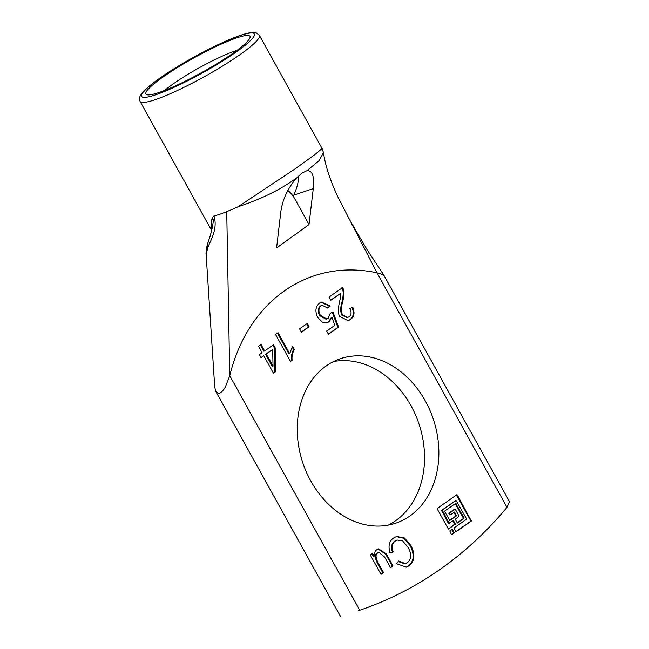<?xml version="1.0" encoding="UTF-8"?>
<svg xmlns="http://www.w3.org/2000/svg" width="649" height="649" viewBox="0 0 649 649"><rect width="100%" height="100%" fill="white"/><g stroke="black" fill="none" stroke-linecap="round" stroke-linejoin="round"><path stroke-width="0.97" d="M454.259 532.496L451.891 534.679L451.396 534.5L449.806 530.914L452.166 529.284L454.259 532.496L453.537 532.74L451.728 529.576M451.534 534.662L453.537 532.74M457.35 523.037L455.274 519.281L459.07 516.101L455.322 509.343L454.827 509.165L449.595 513.343L450.641 514.681L454.503 512.004L456.515 515.801L449.862 520.441L444.646 511.582L444.727 511.006L455.679 503.373L464.019 517.861L463.938 518.437L457.204 523.086M457.001 523.021L463.224 518.673L463.297 518.097L455.241 503.656M449.579 520.384L455.801 516.036L454.073 512.296M450.568 514.698L449.506 514.706L448.954 513.002L454.259 509.351M455.428 523.865L448.767 529.04L448.272 528.862L437.231 508.946L437.304 508.37L456.774 494.765L457.269 494.944L471.361 521.074L456.182 531.677L455.687 531.499L454.097 527.921L466.412 519.314L466.485 518.738L456.069 500.493L442.253 510.13L449.051 523.102L453.335 520.644L455.428 523.865L454.714 524.1L452.905 520.936M448.41 529.024L454.714 524.1M449.392 523.329L448.329 523.345L441.539 510.365L455.428 500.72M455.833 531.661L470.639 521.309L470.72 520.733L456.409 495.025M393.205 551.991L390.008 552.956C387.997 546.036 389.157 541.071 393.481 538.078L396.563 536.48L404.481 537.964L410.89 545.444C415.409 554.562 414.727 561.377 408.838 565.879L406.388 567.129L396.425 563.689L398.616 561.004L405.568 563.64L407.191 562.805C411.515 559.357 411.823 554.238 408.099 547.432L402.631 540.893L397.147 540.057L395.411 540.95C392.191 543.181 391.461 546.864 393.205 551.991M392.483 552.226C390.747 547.099 391.477 543.424 394.689 541.185L397.147 540.057M405.568 563.64L404.854 563.876L398.186 561.531M406.031 567.242L408.124 566.115C414.013 561.612 414.695 554.806 410.176 545.687L403.921 538.313L396.206 536.601M381.028 574.381L370.255 554.952L372.502 553.378L374.157 556.177C374.067 553.175 375 550.993 376.955 549.622L378.472 548.851L386.374 553.938L393.051 565.985L390.544 567.729L384.573 556.964L378.967 552.372L378.043 552.843C375.487 553.938 375.406 557.069 377.783 562.253L383.535 572.629L381.028 574.381M380.922 574.195L382.821 572.872L377.061 562.488C374.684 557.313 374.773 554.173 377.32 553.086L378.967 552.372M383.535 572.629L382.821 572.872M390.438 567.542L392.329 566.22L385.652 554.173L378.124 548.981M393.051 565.985L392.329 566.22M374.075 556.225L373.362 556.469L371.893 553.808M330.771 300.284L329.002 297.096L342.55 287.629C344.327 290.079 344.343 294.881 342.615 302.053C341.131 307.091 341.082 311.358 342.469 314.846L347.775 317.426L348.935 316.826C351.393 315.114 351.717 312.364 349.916 308.583L352.715 307.172C355.027 312.648 354.257 316.785 350.387 319.592L348.262 320.695L339.865 316.558C337.821 314.019 337.902 308.267 340.108 299.311L340.822 293.259L330.771 300.284M330.666 300.098L340.822 293.259M347.905 320.801L349.673 319.827C353.543 317.028 354.313 312.891 352.001 307.415M347.775 317.426L347.061 317.661L341.755 315.081C340.36 311.593 340.409 307.334 341.893 302.288C343.629 295.125 343.605 290.314 341.836 287.864M331.964 317.418L329.019 321.79L327.388 322.626L322.293 322.147L317.848 317.548C314.846 311.512 315.398 306.693 319.503 303.083L321.466 302.077L330.252 305.995L327.761 308.105L322.074 305.265L321.02 305.809C318.505 308.024 318.286 311.204 320.363 315.349L326.836 319.032L328.078 318.399L330.365 313.224L332.945 311.934L338.6 327.145L328.451 334.235L326.682 331.047L334.835 325.352L331.964 317.418L331.25 317.661L328.305 322.034L327.031 322.731M328.345 334.048L337.886 327.388L332.264 312.274M338.6 327.145L337.886 327.388M326.836 319.032L326.123 319.276L319.649 315.584C317.572 311.447 317.791 308.267 320.298 306.044L322.074 305.265M327.591 307.877L329.53 306.231L321.109 302.207M330.252 305.995L329.53 306.231M301.42 332.158L299.578 328.848L307.269 323.478L309.102 326.796L301.42 332.158M301.314 331.972L308.389 327.031L306.653 323.908M309.102 326.796L308.389 327.031M289.681 353.705L292.529 346.201L294.297 349.389C292.399 353.234 291.669 356.877 292.123 360.309L290.492 361.444L275.533 334.454L278.04 332.702L289.681 353.705L288.967 353.94L277.431 333.132M290.395 361.25L291.409 360.544C290.955 357.112 291.677 353.478 293.575 349.633L292.099 346.964M292.123 360.309L291.409 360.544M294.297 349.389L293.575 349.633M273.018 366.125L272.694 349.543L265.587 354.249L272.304 366.369L273.018 366.125L266.301 354.005L265.587 354.249M272.694 349.543L266.301 354.005M261.028 357.696L259.349 354.654L262.091 352.732L258.545 346.331L261.068 344.562L264.614 350.963L273.48 344.773L275.16 347.815L275.501 371.715L273.424 373.167L263.778 355.774L261.028 357.696M260.93 357.502L263.778 355.774M273.318 372.98L274.778 371.958L274.446 348.059L272.864 345.203M275.501 371.715L274.778 371.958M275.16 347.815L274.446 348.059M264.614 350.963L263.9 351.206L260.452 344.992M358.362 610.693L359.741 610.23A495.836 393.164 71.5 0 0 506.983 507.34L509.506 501.645L384.176 275.833C382.732 274.568 380.338 273.562 376.988 272.823A179.741 142.52 71.5 0 0 229.746 375.714L225.365 386.958C223.605 390.171 221.674 392.231 219.557 393.156L218.324 393.326L215.801 391.452L214.738 387.21L206.114 254.181L207.915 247.431A12.396 10.222 -161.9 0 1 208.021 242.45M425.314 400.952A86.771 68.802 -108.5 0 1 395.525 523.264A86.771 68.802 -108.5 0 1 302.783 462.745A86.771 68.802 -108.5 0 1 340.571 358.654A86.771 68.802 -108.5 0 1 425.314 400.952M307.034 170.646C312.42 170.419 314.497 176.423 313.272 188.64L309.005 224.57L276.579 247.959L280.871 211.396C282.802 198.699 288.156 187.472 296.942 177.712L301.793 173.194L307.034 170.655L319.105 160.627L323.486 152.564C325.246 165.438 330.122 180.381 338.121 197.401L376.988 272.823L506.983 507.34M323.494 152.588L322.091 148.491L315.081 154.438L294.808 169.056L238.183 206.707C261.158 199.186 280.741 189.524 296.934 177.712M206.131 254.432L206.106 254.181C205.79 254.603 206.309 246.685 208.061 242.442C208.678 240.114 210.503 236.398 212.564 226.217L213.57 219.597L211.915 218.989C212.669 217.009 213.375 216.028 214.056 216.044L218.421 214.705A68.177 9.492 -29 0 0 226.728 211.631A68.177 9.492 -29 0 0 238.183 206.707M297.972 176.617C299.002 180.089 297.623 186.255 293.843 195.122L293.332 196.298L309.005 224.57M208.029 242.434A12.396 10.222 -161.9 0 1 208.288 241.752M207.915 247.431C210.341 240.56 217.967 229.478 214.056 216.044M211.915 218.989C211.039 223.507 210.99 227.207 211.777 230.087M237.218 37.731A59.497 8.283 -29 0 0 174.378 69.484A59.497 8.283 -29 0 0 146.99 94.746A59.497 8.283 -29 0 0 201.961 72.412A59.497 8.283 -29 0 0 250.035 37.626A59.497 8.283 -29 0 0 237.218 37.731M164.83 90.357A49.584 6.904 151 0 1 235.433 50.89A49.584 6.904 151 0 1 236.869 50.427M287.864 190.482A24.776 19.648 -108.5 0 1 293.234 196.371L293.332 196.298M388.199 525.163A86.771 68.802 71.5 0 0 410.987 405.73A86.771 68.802 71.5 0 0 333.578 361.542M454.178 533.072L453.464 533.316M452.588 529.495L451.874 529.73M463.938 518.437L463.224 518.673M464.019 517.861L463.297 518.097M456.101 503.583L455.387 503.819M456.515 515.801L455.801 516.036M456.596 515.225L455.882 515.46M454.933 512.215L454.211 512.459M450.219 514.47L449.506 514.706M449.595 513.343L448.881 513.578M449.676 512.767L448.954 513.002M454.827 509.165L454.113 509.4M455.347 524.441L454.633 524.676M453.756 520.855L453.043 521.098M449.051 523.102L448.329 523.345M442.172 510.706L441.458 510.941M442.253 510.13L441.539 510.365M455.996 500.525L455.282 500.768M471.361 521.074L470.639 521.309M471.434 520.498L470.72 520.733M457.269 494.944L456.555 495.187M395.411 540.95L394.689 541.185M408.838 565.879L408.124 566.115M410.89 545.444L410.176 545.687M377.783 562.253L377.061 562.488M378.043 552.843L377.32 553.086M386.374 553.938L385.652 554.173M350.387 319.592L349.673 319.827M342.469 314.846L341.755 315.081M342.615 302.053L341.893 302.288M320.363 315.349L319.649 315.584M321.02 305.809L320.298 306.044M329.019 321.79L328.305 322.034M359.741 610.23L229.746 375.714L226.728 211.631M384.622 276.336L366.855 249.338L347.637 216.385M313.272 188.64L293.843 195.122M211.663 230.541L140.103 101.439A68.177 9.492 -29 0 0 204.338 76.687A68.177 9.492 -29 0 0 259.365 35.338L322.091 148.491M240.487 35.444A64.462 8.972 151 0 1 208.946 69.256A64.462 8.972 151 0 1 144.419 90.803A64.462 8.972 151 0 1 240.487 35.444M450.641 514.681L449.927 514.917M454.9 509.124L454.178 509.368M449.473 523.313L448.759 523.556M456.069 500.493L455.355 500.728M140.103 101.439C139.073 99.548 139.292 97.391 140.76 94.949L146.901 88.175C153.553 82.293 163.288 75.398 176.122 67.48C198.091 53.899 225.365 40.303 241.095 35.135C246.336 33.359 250.473 32.458 253.508 32.45L256.152 32.823L259.365 35.338M215.922 391.663L340.579 616.55"/></g></svg>
